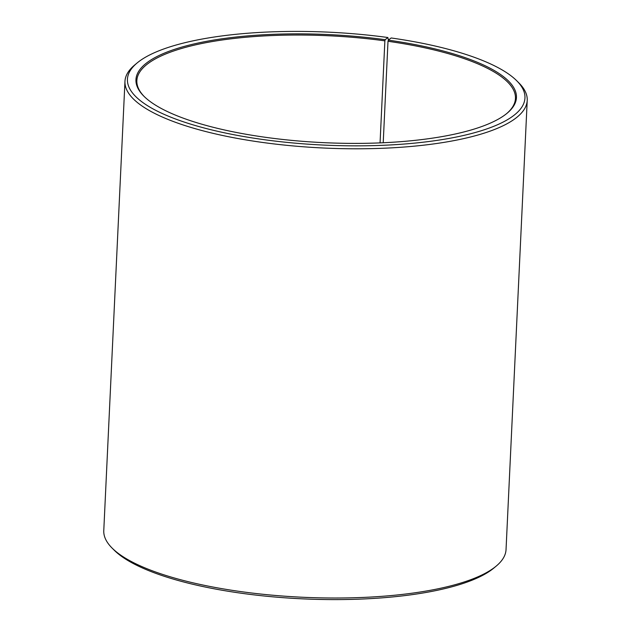 <?xml version="1.0" encoding="UTF-8"?>
<svg xmlns="http://www.w3.org/2000/svg" width="631" height="631" viewBox="0 0 631 631"><rect width="100%" height="100%" fill="white"/><g stroke="black" fill="none" stroke-linecap="round" stroke-linejoin="round"><path stroke-width="0.95" d="M506.677 113.588A189.513 53.824 2.7 0 0 515.456 98.452A189.513 53.824 2.7 0 0 388.002 41.283L383.214 142.748M388.436 40.076L387.852 37.513L385.21 39.698A190.459 54.092 2.7 0 0 193.559 44.052A190.459 54.092 2.7 0 0 143.734 96.054A190.459 54.092 2.7 0 0 267.189 137.542A190.459 54.092 2.7 0 0 507.15 113.194A190.459 54.092 2.7 0 0 388.357 40.139L388.002 41.283M387.852 37.513A198.986 56.514 2.7 0 0 137.148 62.942A198.986 56.514 2.7 0 0 264.547 139.735A198.986 56.514 2.7 0 0 464.779 135.184A198.986 56.514 2.7 0 0 516.828 80.855A198.986 56.514 2.7 0 0 391.141 37.97L388.357 40.139M137.148 62.942L134.789 64.906A201.352 57.184 2.7 0 0 124.962 81.407A201.352 57.184 2.7 0 0 263.711 142.606A201.352 57.184 2.7 0 0 527.224 100.376A201.352 57.184 2.7 0 0 518.997 83.024L516.828 80.855M124.962 81.407L103.776 530.624A201.352 57.184 2.7 0 0 112.002 547.976A201.352 57.184 2.7 0 0 242.525 591.831A201.352 57.184 2.7 0 0 496.211 566.094A201.352 57.184 2.7 0 0 506.038 549.593L527.224 100.376M112.002 547.976L114.172 550.145A198.986 56.514 2.7 0 0 243.148 593.487A198.986 56.514 2.7 0 0 493.852 568.058L496.211 566.094M385.21 39.698L384.871 40.849A189.513 53.824 2.7 0 0 136.856 80.602A189.513 53.824 2.7 0 0 144.176 96.496M384.871 40.849L380.059 142.89"/></g></svg>
